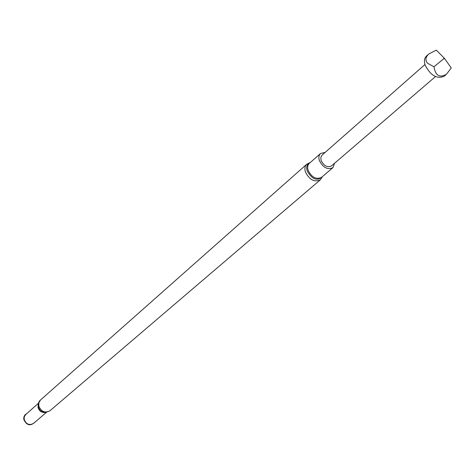 <?xml version="1.0" encoding="UTF-8"?>
<svg xmlns="http://www.w3.org/2000/svg" width="475" height="475" viewBox="0 0 475 475"><rect width="100%" height="100%" fill="white"/><g stroke="black" fill="none" stroke-linecap="round" stroke-linejoin="round"><path stroke-width="0.71" d="M424.977 64.499L322.044 155.135L320.833 157.397L321.106 160.449C323.897 165.935 327.34 167.776 331.437 165.953L435.48 76.582M446.524 74.183L444.006 76.332C436.964 79.177 430.724 75.555 425.291 65.461C423.896 61.311 424.27 58.182 426.419 56.08L428.688 54.067C425.351 57.445 425.03 60.533 427.72 63.329L433.972 66.773C435.468 75.691 439.654 78.161 446.524 74.183L451.25 67.931L444.76 58.805L443.899 57.778L443.775 58.734L444.76 58.805M325.185 152.368L320.554 153.461C318.856 155.099 318.452 157.421 319.331 160.425C322.994 167.627 327.512 170.044 332.886 167.663L334.62 163.222M34.331 422.726C30.085 426.223 26.6 425.208 23.887 419.68C23.447 416.973 24.326 415.002 26.535 413.761M443.899 57.778L436.293 50.107L428.688 54.067M443.775 58.734L433.972 66.773M320.37 179.805L49.946 410.756C44.988 413.309 41.272 411.712 38.796 405.977L38.879 402.622L40.559 399.95L306.791 164.178C304.902 165.995 304.439 168.566 305.395 171.885C309.397 179.835 314.391 182.471 320.37 179.805L322.531 176.522M310.11 162.693C307.058 164.018 306.066 166.731 307.147 170.846C312.016 179.408 317.068 181.367 322.305 176.718M320.554 153.461L309.35 163.364C307.657 164.997 307.242 167.301 308.103 170.276C311.701 177.401 316.172 179.77 321.527 177.383L332.886 167.663M33.986 423.017C29.777 425.915 26.469 424.775 24.071 419.603L24.284 416.409L26.196 414.063M46.396 412.389L33.493 423.439C29.343 425.594 26.25 424.288 24.213 419.52L24.201 417.103L25.193 415.031L38.439 403.245M45.446 412.478C41.776 412.846 39.3 411.16 38.024 407.413L38.226 404.178M46.924 412.062C42.768 412.983 39.894 411.267 38.291 406.915L38.142 405.692M43.92 412.348C42.008 412.609 40.132 410.816 38.297 406.98L38.142 405.715M49.946 410.756C44.223 413.642 40.333 412.324 38.279 406.79C37.982 403.661 38.742 401.381 40.559 399.95M306.791 164.178L310.329 162.498"/></g></svg>
